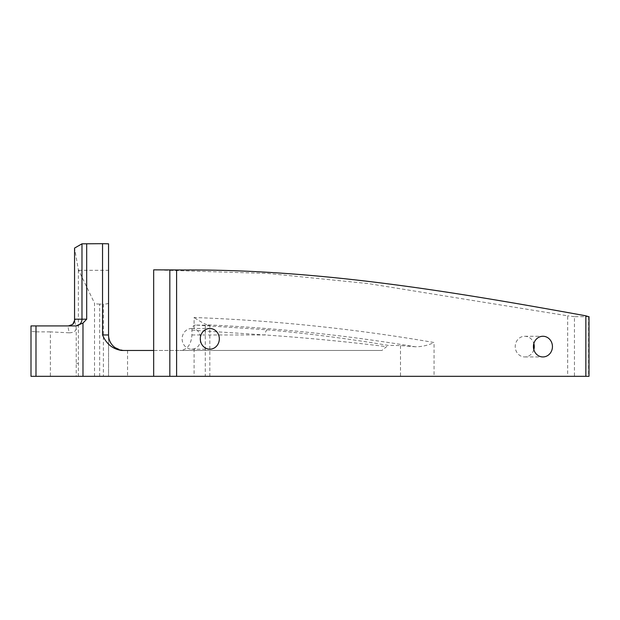 <?xml version="1.0" encoding="UTF-8"?>
<svg xmlns="http://www.w3.org/2000/svg" width="620" height="620" viewBox="0 0 620 620"><rect width="100%" height="100%" fill="white"/><g stroke="black" fill="none" stroke-linecap="round" stroke-linejoin="round"><path stroke-width="0.46" stroke-dasharray="3.1 2.33" d="M533.836 349.665A10.338 9.517 -90 0 1 524.745 356.942A10.338 9.517 -90 0 1 515.228 346.603A10.338 9.517 -90 0 1 524.745 336.265A10.338 9.517 -90 0 1 533.836 343.534M415.431 346.789L400.489 345.572L388.12 345.379C349.478 338.83 309.256 333.645 267.445 329.817L195.533 325.035L205.282 325.206C210.49 325.275 211.219 325.167 207.468 324.88C277.156 328.011 346.479 335.312 415.431 346.789C421.972 346.743 428.18 345.317 434.062 342.511C354.531 328.794 274.544 320.455 194.091 317.51L194.091 328.856C202.802 330.925 202.81 346.758 194.091 348.835A10.338 9.517 -90 0 1 191.642 349.184A10.338 9.517 -90 0 1 182.117 338.846A10.338 9.517 -90 0 1 191.642 328.507A10.338 9.517 -90 0 1 194.091 328.856M153.667 376.325L209.839 376.325L153.667 376.325M153.667 269.855L267.747 273.451L368.179 283.572L567.672 315.812L567.672 376.325L434.062 376.325L434.062 342.511M68.456 325.919L76.082 325.919M50.383 376.325L36.169 376.325L36.169 331.878L31 331.312L31 325.919L68.44 325.919C67.968 326.709 68.27 329.011 69.347 332.816L50.383 331.878L50.383 376.325L76.229 376.325L76.229 328.011L74.555 320.222M209.839 376.325L209.839 325.144L207.468 324.88C204.29 323.795 199.834 321.338 194.091 317.51M195.533 325.035C193.409 325.244 192.2 326.949 191.921 330.142L191.921 334.971C191.208 344.697 187.209 349.866 179.932 350.478L381.881 350.478L388.12 345.379M191.921 330.142L265.035 334.971C306.691 337.83 347.192 341.728 386.547 346.665M121.737 350.478L381.881 350.478M153.667 350.478L179.932 350.478M124.054 350.478C113.429 348.378 108.26 343.209 108.547 334.971L108.547 376.325L434.062 376.325M108.547 243.807L108.547 376.325L94.527 376.325L94.527 303.165L78.352 269.623L74.555 248.085M99.673 376.325L99.673 304.102L103.377 304.102L103.377 376.325M588.992 316.611L574.453 316.68L574.453 376.325L589 376.325M574.453 316.68L567.672 315.812M76.229 376.325L94.527 376.325M99.673 304.102C96.728 304.048 95.015 303.738 94.527 303.165M108.547 303.072C108.26 303.692 106.539 304.033 103.377 304.102M36.169 331.878L50.383 331.878M36.169 376.325L31 376.325L31 331.312M69.347 332.816C73.873 332.607 76.175 331.003 76.229 328.011M574.453 376.325L567.672 376.325M191.921 334.971L265.035 334.971A5.169 2.015 95.1 0 1 267.445 329.817M194.091 348.835L194.091 376.325M205.282 325.206L205.282 376.325M400.489 345.572L400.489 376.325M127.557 350.478L127.557 376.325M588.589 316.68L588.589 376.325M185.101 269.979L166.919 269.979M78.352 376.325L78.352 269.623M78.352 363.405L76.229 363.405M78.709 270.304L108.547 270.304M191.642 349.184L209.816 349.184M191.642 328.507L209.816 328.507M524.745 356.942L542.926 356.942M524.745 336.265L542.926 336.265"/><path stroke-width="0.93" d="M533.836 343.534A10.338 9.517 -90 0 1 534.262 346.603A10.338 9.517 -90 0 1 533.836 349.665M588.589 316.68L585.854 315.812C453.344 291.788 319.812 269.297 185.101 269.979L153.667 269.855L153.667 376.325L589 376.325L589 316.611M82.979 376.325L82.979 323.067L76.082 325.919L31 325.919L31 376.325L153.667 376.325M68.456 325.919L72.68 324.415L75.16 319.192L74.555 320.222L74.555 248.085L81.98 243.823L102.54 243.676L102.54 334.971C106.369 343.992 112.77 349.161 121.737 350.478L153.667 350.478M102.54 243.676L108.547 243.807L108.547 334.971A15.508 15.508 0 0 0 124.054 350.478A15.508 15.508 0 0 1 108.547 334.971L102.54 334.971M82.979 323.067L86.684 319.192L86.684 243.722M200.299 338.846A10.338 9.517 90 0 0 209.816 349.184A10.338 9.517 90 0 0 219.333 338.846A10.338 9.517 90 0 0 209.816 328.507A10.338 9.517 90 0 0 200.299 338.846M533.409 346.603A10.338 9.517 90 0 0 542.926 356.942A10.338 9.517 90 0 0 552.443 346.603A10.338 9.517 90 0 0 542.926 336.265A10.338 9.517 90 0 0 533.409 346.603M169.826 269.855L169.826 376.325M176.607 269.901L176.607 376.325M585.854 315.812L585.854 376.325M75.16 319.192L81.98 319.192L81.98 243.823M35.991 376.325L35.991 325.919M75.469 325.919A6.719 6.51 -90 0 0 81.98 319.192L86.684 319.192M74.555 320.222C74.501 321.718 73.873 323.113 72.68 324.415"/></g></svg>
